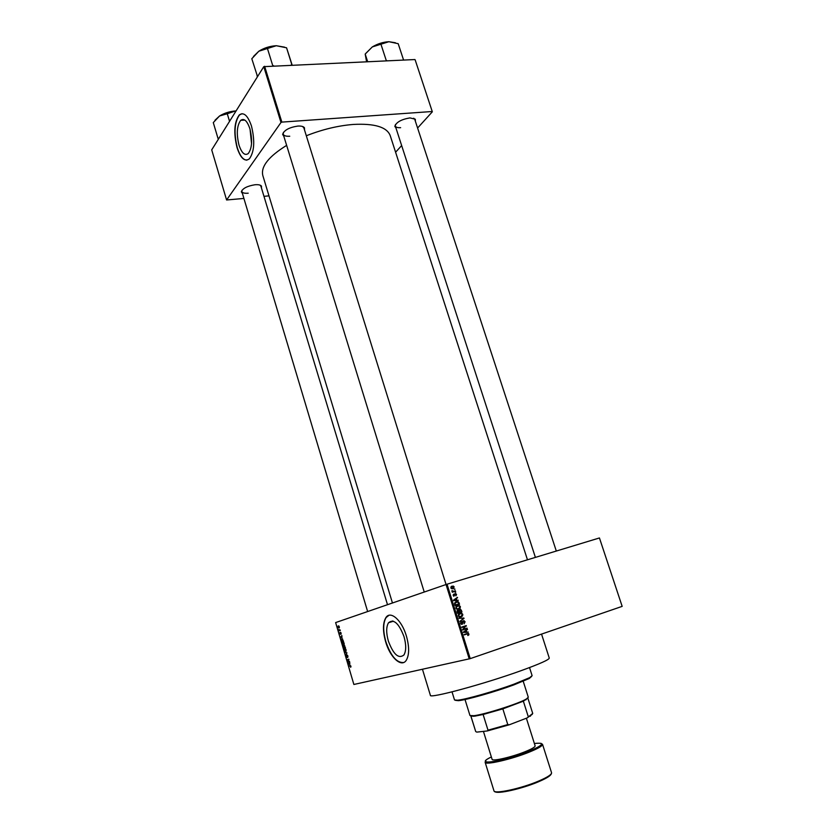 <?xml version="1.0" encoding="UTF-8"?>
<svg xmlns="http://www.w3.org/2000/svg" width="834" height="834" viewBox="0 0 834 834"><rect width="100%" height="100%" fill="white"/><g stroke="black" fill="none" stroke-linecap="round" stroke-linejoin="round"><path stroke-width="1.25" d="M404.01 636.644C398.861 623.248 393.7 618.609 388.529 622.748C386.152 626.782 386.09 632.891 388.352 641.065C393.419 654.502 398.6 659.141 403.917 654.992C406.252 650.958 406.283 644.838 404.01 636.644M406.387 635.988C401.779 620.089 390.5 610.269 385.913 617.577C382.754 622.925 382.67 631.015 385.662 641.836C390.083 657.432 401.477 667.961 406.273 660.278C409.358 654.93 409.4 646.83 406.387 635.988M388.905 615.336L386.142 617.504C382.983 622.852 382.9 630.931 385.902 641.763C390.833 655.983 396.713 662.915 403.531 662.54M242.381 193.373L241.339 191.851C242.59 188.432 247.125 186.065 254.954 184.752C258.384 184.47 260.562 184.929 261.469 186.128L261.438 187.952M387.508 604.702L260.886 186.128L260.01 185.117M283.841 136.276L282.632 134.399C284.06 130.208 289.117 127.435 297.801 126.08C301.241 125.882 303.451 126.445 304.452 127.769L304.514 130M469.229 658.933L446.054 584.519L447.045 584.207L470.23 658.631L353.866 684.474L335.633 622.581L446.054 584.519L303.857 127.873L302.606 126.518M395.931 127.946L394.805 126.33C396.348 122.16 401.404 119.356 409.953 117.907L415.322 119.241L415.363 121.243M556.309 551.055L414.738 119.304L413.706 118.209M541.547 634.101L549.262 658.057C549.22 659.652 540.078 663.77 521.834 670.4C484.471 683.984 428.78 698.986 430.386 695.306L422.452 669.285M527.474 559.802L390.208 135.577C386.872 127.039 374.57 123.328 353.293 124.443C338.01 125.673 322.351 129.447 306.318 135.765M286.635 145.366C268.621 156.563 260.677 166.612 262.814 175.505L392.449 602.992M249.887 128.717C247.145 120.774 244.081 117.99 240.692 120.346C236.856 125.663 236.293 133.93 239.014 145.137C241.735 153.143 244.831 155.937 248.282 153.529C252.077 148.254 252.608 139.976 249.887 128.717M250.075 129.364L251.545 143.698M251.461 126.007C247.823 115.499 243.768 111.808 239.295 114.915C234.218 121.972 233.478 132.919 237.065 147.733C240.672 158.356 244.769 162.057 249.356 158.856C254.36 151.871 255.058 140.925 251.461 126.007M242.037 113.695L239.535 114.904C234.458 121.962 233.708 132.898 237.304 147.722C239.89 155.802 243.069 159.94 246.843 160.149M339.584 630.223L340.345 630.41L339.104 630.817L338.781 629.566L340.23 630.024L338.99 630.421M340.481 632.266L341.169 633.089L341.043 634.184L340.574 632.693L340.491 634.299L339.855 632.599L340.355 633.913L340.481 632.266M341.961 637.791L340.512 637.322L341.857 635.518L341.961 637.791M344.192 643.337L343.775 645.12L342.409 643.869L342.493 642.336L343.587 642.284L344.192 643.337L342.962 642.482L342.409 643.869M346.1 649.822L345.683 651.594L344.317 650.332L344.4 648.81L345.505 648.769L346.1 649.822L344.869 648.956L344.317 650.332M350.978 666.335L350.676 667.336L350.499 665.98L348.935 665.897L350.124 665.584L350.76 666.366M349.821 664.427L348.341 663.874L349.717 662.154L349.821 664.427M348.059 661.675L349.467 661.31L347.83 662.165L348.612 659.704L347.1 659.684L348.852 659.214L348.059 661.675M347.059 654.93L347.934 656.024L347.726 657.505L347.184 655.326L347.121 657.484L346.162 656.587L346.329 655.263L346.965 657.119L347.059 654.93M344.869 652.115L346.975 652.855L345.693 654.909L346.829 653.137L344.869 652.115M344.233 645.464L345.464 647.737L343.733 648.247L343.347 645.912L344.233 645.464M341.898 638.886L343.545 641.263L341.825 641.784L341.346 640.053L341.898 638.886M338.323 625.907L339.302 626.782L338.979 628.085L338.01 627.21L338.323 625.907M599.438 537.972L622.164 606.37L599.438 537.972M454.144 589.075L454.926 589.357L454.144 589.075M453.686 591.275L455.51 591.223L452.278 592.223L451.934 590.712L453.686 591.275L452.268 591.744L455.364 590.753M455.145 592.296L455.781 592.098M455.166 593.61L456.573 594.423L455.885 595.883L456.094 594.527L455.395 594.048L453.863 596.237L453.227 595.476L453.811 594.1L454.269 595.799L455.166 593.61M456.876 600.261L453.435 600.209L457.418 597.321L456.365 598.635L456.876 600.261L455.447 600.709L458.325 600.251M460.389 606.641L460.107 608.205L456.886 609.206L455.823 608.08L457.543 605.536L459.284 605.505L460.389 606.641L459.075 605.964L456.73 606.537L456.344 607.913L457.126 608.747L458.596 608.684L459.868 606.808M462.797 614.377L462.526 615.951L461.15 616.91L459.284 616.962L458.241 615.836L459.961 613.282L461.755 613.261L462.797 614.377L462.276 614.522M468.958 634.09L467.895 635.571L468.114 633.871L464.121 634.507L468.385 633.413L468.958 634.09L468.427 634.226M470.23 658.631L622.164 606.37M447.045 584.207L599.292 538.003M466.811 632.089L463.37 632.078L467.342 629.107L466.3 630.452L466.811 632.089L465.351 632.474L468.26 632.057M463.464 629.263L467.019 628.096L462.724 630.024L465.508 626.355L461.796 627.043L466.237 625.594L462.589 629.493M463.37 620.725L465.111 621.778L464.1 623.832L464.58 621.903L463.527 621.194L462.224 624.301L461.358 624.28L460.577 623.342L461.463 621.486L461.098 623.165L462.088 623.822L463.37 620.725M458.961 617.963L464.017 618.474L460.014 621.309L463.433 618.432L458.961 617.963M459.763 609.425L460.722 609.425L461.963 611.906L457.522 613.324L457.063 611.854L457.772 610.196L458.867 610.415L459.763 609.425M456.323 601.721L458.2 601.668L459.555 604.17L455.103 605.567L454.54 603.482L456.323 601.721M452.101 586.114L454.217 586.896L452.956 588.71L450.871 587.918L451.934 586.166M415.155 59.86L432.335 111.798L415.155 59.86M395.587 152.226L401.654 145.564M417.594 128.019L432.335 111.798M263.773 66.657L211.711 149.859L226.598 199.983L280.985 122.483L263.773 66.657L414.894 59.548M264.628 66.272L281.85 122.108L432.085 111.516M226.598 199.983L243.903 198.44M263.982 196.355L268.975 195.844M281.85 122.108L280.985 122.483M242.016 190.235L241.839 191.539C242.444 192.946 244.57 193.498 248.209 193.196M395.472 124.495L395.306 126.017C395.837 127.31 397.609 127.863 400.622 127.675M283.456 132.335L283.185 134.159C283.852 135.765 286.041 136.453 289.752 136.234M467.738 635.227L468.875 634.935M466.31 634.226L464.236 634.882M466.487 633.715L467.228 633.986M466.227 629.941L467.499 629.597M465.143 630.754L466.3 630.452M463.485 632.474L466.237 632.099L465.831 630.785L463.902 632.141L466.237 632.099M463.475 632.433L464.809 632.089M464.715 631.077L465.831 630.785M465.591 628.565L467.176 628.565M465.716 628.951L462.703 629.941M461.921 627.449L465.508 626.355M464.809 626.063L466.404 626.094M464.59 621.924L465.111 621.778M462.599 621.455L463.527 621.194M460.597 622.247L461.671 621.945M460.566 623.311L461.098 623.165M461.056 624.103L462.005 623.842M459.096 618.39L463.871 618.004M462.87 618.797L464.017 618.474M461.4 616.274L462.526 615.951M461.046 616.42L460.253 617.087M459.336 613.543L461.702 613.24M460.264 613.668L461.755 613.261M459.242 616.941L460.764 616.503M458.763 615.669L459.524 616.503L461.014 616.43L462.286 614.543L461.504 613.709L460.097 613.761L458.231 615.815M458.346 614.522L459.148 614.283M458.648 614.178L460.097 613.761M460.389 611.885L461.963 611.906M460.524 612.323L457.512 613.292M458.231 610.603L458.867 610.415M457.897 612.688L459.221 612.26L458.002 610.644L457.366 612.834M457.011 610.947L458.002 610.644M459.743 612.093L461.296 611.593L460.785 610.123L459.909 609.894L459.221 612.25M458.929 611.322L459.451 611.166M458.909 610.196L459.909 609.894M458.856 608.58L460.107 608.205M458.658 608.664L457.887 609.331M456.876 605.828L459.284 605.505M457.678 606.016L456.083 606.506M456.865 609.195L458.596 608.684M455.823 608.069L456.344 607.913M455.917 606.777L456.73 606.537M458.596 602.951L459.117 602.794M457.97 604.15L459.555 604.17M458.116 604.608L455.103 605.557M455.625 602.002L456.751 602.106M454.957 605.098L458.888 603.858L457.918 602.106L454.791 602.721M454.697 604.264L455.479 604.931M454.54 603.576L455.218 604.097M456.459 602.19L455.093 603.399M456.125 598.249L457.564 597.811M455.01 599.062L456.365 598.635M453.581 600.689L456.302 600.261L455.896 598.958L453.967 600.282L456.302 600.261M453.571 600.647L454.874 600.23M454.593 599.375L455.896 598.958M454.52 594.34L455.395 594.048M454.509 594.465L455.145 594.267M453.175 594.83L454.019 594.548M453.54 596.029L454.269 595.799M451.882 590.889L452.435 590.701M451.913 591.254L452.487 591.066M452.455 591.567L452.998 591.389M454.144 589.096L454.78 588.887M450.881 587.949L452.799 588.241L454.217 586.896M452.758 588.262L452.278 588.835M451.382 586.458L452.164 586.604M451.496 588.679L452.799 588.241M453.748 587.021L452.278 586.573L451.34 587.793M450.913 587.032L452.132 586.625M350.687 665.751L349.05 666.293M349.456 663.176L348.456 664.291M348.956 664.104L349.571 664.344L349.248 663.239M349.55 661.602L347.83 662.165M348.935 659.517L347.215 660.08M346.204 654.294L345.568 654.492M345.537 652.355L344.995 652.522M344.525 650.27L345.568 651.198L345.901 649.884M346.173 651.01L345.568 651.198M345.484 648.758L344.869 648.956M345.453 647.695L343.733 648.247M343.817 647.799L344.327 647.643L343.629 646.204L343.817 647.799M344.765 645.735L344.327 647.643M344.536 647.58L345.14 647.403L344.359 645.86M342.618 643.806L343.66 644.724L343.983 643.4M344.254 644.536L343.66 644.724M343.587 642.284L342.962 642.482M343.545 641.242L341.825 641.784M341.909 641.336L343.233 640.929L342.482 639.303L341.69 639.49L341.909 641.336M342.67 639.073L342.013 639.282M341.21 637.551L340.626 637.729M341.116 637.52L341.721 637.729L341.398 636.634L341.116 637.52M340.241 630.035L339.188 630.358M338.979 626.125L338.01 627.21M338.197 627.158L339.084 627.543L338.448 626.292M339.386 627.533L338.865 627.7M531.612 676.426L529.298 678.469L513.869 684.891C494.958 691.866 466.54 699.924 458.429 700.685L455.364 700.32M452.018 691.866L454.52 699.976L457.626 700.216C465.852 699.445 494.771 691.24 514.005 684.151L529.694 677.635L532.113 675.665L529.527 667.575M219.081 138.09L217.945 138.225L213.285 122.598L219.582 115.968L215.016 120.211M229.558 121.347L227.275 113.758L235.542 110.943C229.631 111.433 224.315 113.111 219.582 115.968L227.275 113.758M217.945 138.225L218.372 139.226M465.018 699.518L469.969 715.52L473.941 715.708C484.773 714.467 519.102 703.521 526.379 698.996L528.297 697.245L523.22 681.274M532.28 714.3L527.088 717.949L532.728 713.445L527.859 698.11L523.356 701.175L502.85 708.869L483.115 714.488L474.713 716.166L470.939 716.145L475.703 731.543L476.756 732.116L487.327 730.949L487.994 730.167L507.781 724.6L509.438 724.736L487.327 730.949M472.628 715.916L470.939 716.145M527.088 717.949L509.438 724.736M523.356 701.175L528.287 716.729M502.85 708.869L507.781 724.6M483.115 714.488L487.994 730.167M470.824 715.979L475.703 731.543M510.919 724.162L520.343 720.545M483.428 731.376L492.091 759.326C492.029 761.65 512.076 757.053 525.274 751.643C531.936 748.922 535.219 746.983 535.126 745.846L526.379 718.22M258.259 75.467L257.039 75.769L257.414 76.822M292.119 65.042L286.573 47.799L291.848 64.698L290.993 65.083M273.813 65.855L272.728 65.552L267.443 48.497L276.294 45.724L286.573 47.799M257.185 75.54L251.805 58.734L258.842 51.218L267.443 48.497M284.561 47.152L276.294 45.724C269.945 46.089 264.128 47.913 258.842 51.218L253.515 56.42M403.468 59.714L398.193 43.691L388.873 41.71C383.129 42.044 377.604 43.785 372.308 46.923L388.873 41.71L395.379 42.742M387.247 60.778L386.257 60.486L380.971 44.327M403.27 59.725L402.718 60.09M367.648 61.653L365.188 54.074L372.308 46.923L365.688 53.512M366.564 61.706L365.188 54.074M465.862 634.34L467.321 633.965M463.673 631.859L464.726 631.578M460.993 610.592L461.515 610.446M457.115 612.02L457.637 611.864M453.56 600.115L454.791 599.729M454.509 594.976L455.114 594.778M540.859 743.271L542.527 744.314C542.663 745.825 538.316 748.4 529.465 752.028C511.826 759.274 485.002 765.414 485.138 762.297L493.947 790.768C493.968 794.416 521.01 788.63 538.639 781.072C547.469 777.288 551.774 774.494 551.545 772.711C551.785 774.984 547.479 777.976 538.628 781.698C546.458 778.362 550.638 775.776 551.128 773.973M538.483 781.781C522.032 788.839 496.657 794.479 495.01 791.56M491.362 756.97C471.815 766.227 503.527 761.776 528.892 751.371C543.664 744.96 545.499 742.343 534.385 743.49M393.429 621.205L388.529 622.748M260.708 185.753L261.469 186.128M303.628 127.394L304.452 127.769M414.529 118.897L415.322 119.241M392.585 621.476L392.418 620.944L392.585 621.476M244.81 120.065L240.692 120.346M395.222 125.569L394.805 126.33M283.101 133.628L282.632 134.399M241.777 191.142L241.339 191.851M468.385 633.413L466.925 633.788M461.598 623.811L460.941 623.988M464.267 620.746L462.818 621.153M459.524 616.503L458.836 616.701M458.544 610.217L457.178 610.624M460.722 609.425L459.284 609.852M457.126 608.747L456.438 608.956M458.2 601.668L456.844 602.085M454.04 595.789L453.488 595.976M455.875 593.61L454.603 594.027M453.425 586.062L452.007 586.542M451.84 588.283L451.225 588.491M344.4 648.81L345.172 648.571M342.493 642.336L343.274 642.097M341.513 639.157L342.357 638.886M338.062 626.094L338.687 625.907M529.298 678.469L529.694 677.635M458.429 700.685L457.626 700.216M367.638 611.551L241.839 191.539M283.185 134.159L424.235 592.046M535.397 557.393L395.306 126.017M525.973 699.83L526.379 698.996M473.347 716.323L472.544 715.864M530.351 716.239L530.747 715.405M493.947 790.768C494.541 795.229 521.104 789.1 538.628 781.698M485.92 760.483L485.138 762.297M542.527 744.314L551.545 772.711"/></g></svg>
